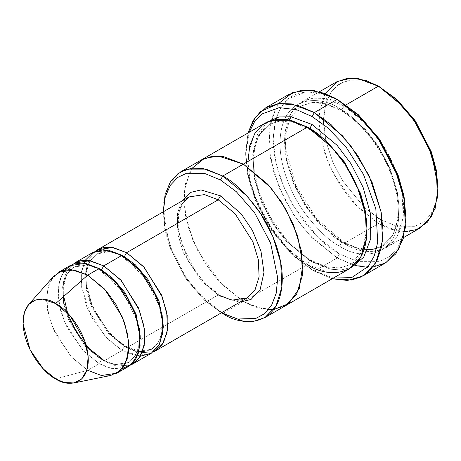 <?xml version="1.0" encoding="UTF-8"?>
<svg xmlns="http://www.w3.org/2000/svg" width="461" height="461" viewBox="0 0 461 461"><rect width="100%" height="100%" fill="white"/><g stroke="black" fill="none" stroke-linecap="round" stroke-linejoin="round"><path stroke-width="0.35" stroke-dasharray="2.31 1.73" d="M218.197 294.959L201.278 281.003L183.501 253.02L178.09 235.127L177.295 218.018L181.392 204.742L189.062 196.916L181.392 204.742L177.295 218.018L178.09 235.127L183.501 253.02L201.278 281.003L218.197 294.959L231.929 300.169L247.332 297.846L240.02 300.169C234.038 300.82 227.302 299.028 219.816 294.804L218.197 294.959L126.631 347.825L139.159 352.809L153.386 351.876L139.159 352.809L126.631 347.825L125.962 346.344L126.631 347.825L218.197 294.959L219.816 294.804L220.485 296.285L219.816 294.804L207.79 285.797L196.691 273.344L181.19 242.728L178.159 227.313L178.684 213.754L182.527 203.37L189.062 196.916M181.501 201.278L177.537 213.316L177.473 228.679L188.123 260.926L205.133 284.189L220.485 296.285L205.133 284.189L188.123 260.926L177.473 228.679L177.537 213.316L181.501 201.278M372.978 267.005L353.887 265.208L337.233 257.958L339.521 253.994L358.105 261.658L379.351 261.658L389.533 256.616L398.097 247.229L403.859 233.352L405.905 215.662M288.672 94.551L275.885 107.592L269.063 129.714L270.382 158.232L279.406 188.059L293.38 214.365L309.037 234.689L337.233 257.958L314.339 271.172L293.461 256.051L272.221 231.526L253.475 195.452L247.707 174.915L245.667 154.867L249.171 132.307L245.713 151.963L247.753 175.157L254.812 198.985L265.386 220.773L290.067 252.83L312.051 269.852L333.343 278.092L312.051 269.852L332.197 278.755L314.339 271.172L337.233 257.958L355.062 265.53M221.539 312.737L204.459 300.244L186.146 279.101L169.994 248.006L163.269 211.806L164.802 229.157L169.642 247.038L185.812 278.611L204.298 300.099L220.485 312.137M404.821 231.704L390.761 229.215L378.435 223.591L380.723 219.626L396.748 226.236L415.061 226.236L423.838 221.891L431.219 213.795L436.187 201.837L437.95 186.584M336.351 81.977L325.27 93.283L319.358 112.455L320.504 137.171L328.324 163.015L340.431 185.818L354.002 203.428L378.435 223.591L344.096 243.414L319.663 223.251L306.092 205.641L293.985 182.838L286.166 156.994L285.019 132.278L290.937 113.106L302.013 101.8L313.048 98.135L324.262 98.447L344.096 105.972C326.688 93.157 285.394 89.935 284.581 140.334C284.345 163.528 295.61 191.131 308.386 209.058C321.853 226.91 333.752 238.36 344.096 243.414L343.428 241.933L341.808 242.094L318.315 222.703L305.268 205.773L293.622 183.847L286.108 158.999L285.002 135.229L290.689 116.8L301.344 105.926L311.953 102.405L322.735 102.699L341.808 109.937L344.096 105.972L341.808 109.937L365.302 129.328L378.348 146.258L389.994 168.184L397.515 193.032L398.615 216.803L392.928 235.231L382.273 246.105L371.664 249.626L360.882 249.326L341.808 242.094L343.428 241.933L344.096 243.414C361.505 256.23 402.799 259.451 403.611 209.052C403.848 185.864 392.588 158.256 379.806 140.334C366.345 122.482 354.44 111.026 344.096 105.972L346.067 104.837L344.096 105.972L368.529 126.135L382.1 143.746L394.207 166.548L402.032 192.393L403.179 217.108L397.261 236.28L386.18 247.586L375.145 251.251L363.936 250.94L344.096 243.414L378.435 223.591L398.275 231.117L409.483 231.422L420.518 227.763M341.808 109.937L322.735 102.699L311.953 102.405L301.344 105.926L290.689 116.8L285.002 135.229L286.108 158.999L293.622 183.847L305.268 205.773L318.315 222.703L341.808 242.094L339.521 246.059C329.177 241.005 317.272 229.549 303.811 211.697C291.029 193.776 279.769 166.167 280.006 142.973C280.818 92.58 322.112 95.802 339.521 108.612L340.189 110.098L341.808 109.937L340.189 110.098L339.521 108.612C322.112 95.802 280.818 92.58 280.006 142.973C279.769 166.167 291.029 193.776 303.811 211.697C317.272 229.549 329.177 241.005 339.521 246.059C356.929 258.875 398.223 262.096 399.036 211.697C399.272 188.503 388.012 160.901 375.231 142.973C361.77 125.121 349.864 113.671 339.521 108.612C349.864 113.671 361.77 125.121 375.231 142.973C388.012 160.901 399.272 188.503 399.036 211.697C398.223 262.096 356.929 258.875 339.521 246.059L341.808 242.094L360.882 249.326L371.664 249.626L382.273 246.105L392.928 235.231L398.615 216.803L397.515 193.032L389.994 168.184L378.348 146.258L365.302 129.328L341.808 109.937M53.585 276.352L48.169 286.529L46.544 300.86L49.194 317.364L55.355 333.487L72.221 357.857L87.717 370.292L55.666 378.879L87.717 370.292L99.161 363.683L112.893 368.892L128.296 366.57M122.004 368.892L109.804 368.218L99.161 363.683L101.449 359.718L85.475 346.534L68.683 320.113L63.572 303.211L62.823 287.053L66.689 274.514L73.933 267.126L66.689 274.514L62.823 287.053L63.572 303.211L68.683 320.113L85.475 346.534L101.449 359.718L103.068 359.563L101.449 359.718L114.42 364.639L128.965 362.444L136.946 353.696L140.351 338.547L136.946 353.696L128.965 362.444L114.42 364.639L101.449 359.718L99.161 363.683L87.717 370.292L98.475 374.856L110.801 375.45M103.068 359.563L103.737 361.044L116.264 366.022L130.498 365.095L116.264 366.022L103.737 361.044L103.068 359.563C110.225 363.596 116.639 365.279 122.303 364.605L128.965 362.444L135.096 356.393L138.721 346.603L139.21 333.804L136.341 319.237L121.681 290.286L99.83 270.008L101.391 269.881L99.83 270.008L99.161 268.527L99.83 270.008C92.673 265.974 86.259 264.291 80.594 264.966L73.933 267.126L87.774 264.821L100.319 269.218L87.774 264.821L73.933 267.126L68.701 271.857L65.727 277.384L63.676 286.661L63.751 296.388M72.406 264.476L65.635 273.356L62.592 287.174L64.217 304.11L69.997 321.294L87.423 347.732L103.737 361.044L122.05 350.469L107.465 338.968L91.313 316.828L81.274 286.177L81.407 271.621L85.233 260.269M70.026 265.64L62.356 273.471L58.259 286.742L59.054 303.851L64.465 321.743L82.242 349.726L99.161 363.683L83.718 351.299L66.891 327.056L60.708 311.002L58 294.533L59.538 280.184L64.868 269.927M92.915 252.426L85.245 260.252L81.148 273.523L81.943 290.637L87.359 308.53L105.137 336.507L122.05 350.469L124.343 346.505L137.315 351.426L151.859 349.231L159.834 340.483L163.24 325.328L159.834 340.483L151.859 349.231L137.315 351.426L124.343 346.505L125.962 346.344L124.343 346.505L108.364 333.32L91.578 306.893L86.461 289.998L85.711 273.834L89.578 261.301L96.822 253.907L110.669 251.602L123.214 255.999L110.669 251.602L96.822 253.907L89.578 261.301L85.711 273.834L86.461 289.998L91.578 306.893L108.364 333.32L124.343 346.505L122.05 350.469L135.788 355.679L151.185 353.357M95.294 251.262L88.529 260.137L85.487 273.961L87.112 290.897L92.891 308.075L110.312 334.519L126.631 347.825L109.712 333.868L91.935 305.885L86.524 287.992L85.729 270.884L89.826 257.607L97.496 249.781M122.05 255.313L122.724 256.794L124.28 256.668L122.724 256.794L122.05 255.313M367.538 267.317L385.788 262.764M285.088 305.948L274.128 309.44L263.024 309.06L243.373 301.569L222.772 313.463L307.47 264.562L309.763 260.598L328.837 267.835L339.613 268.129L350.227 264.608L362.064 251.533L366.979 228.858L362.064 251.533L350.227 264.608L339.613 268.129L328.837 267.835L309.763 260.598L311.377 260.442L312.051 261.923L330.687 269.224L341.226 269.944L351.783 267.305L341.226 269.944L330.687 269.224L312.051 261.923L311.377 260.442L309.763 260.598L286.264 241.207L273.217 224.276L261.577 202.35L254.057 177.497L252.951 153.732L258.638 135.298L269.293 124.43L279.545 120.955L289.981 121.087L308.628 127.795L289.981 121.087L279.545 120.955L269.293 124.43L258.638 135.298L252.951 153.732L254.057 177.497L261.577 202.35L273.217 224.276L286.264 241.207L309.763 260.598L307.47 264.562L290.805 252.196L271.76 230.2L254.956 197.861L249.787 179.45L247.955 161.477M267.737 121.733L257.555 134.105L252.697 153.847L254.691 178.407L262.885 203.549L274.935 225.492L288.217 242.411L312.051 261.923L288.217 242.411L274.935 225.492L262.885 203.549L254.691 178.407L252.697 153.847L257.555 134.105L267.737 121.733M307.47 127.115L308.144 128.596L309.717 128.458L308.144 128.596L307.47 127.115M265.386 122.943L254.305 134.249L248.393 153.421L249.539 178.142L257.359 203.987L269.466 226.789L283.037 244.399L307.47 264.562L243.373 301.569L255.152 307.009L268.567 309.654M273.874 309.469L257.59 307.787L243.373 301.569L219.038 281.51L205.514 264.015L193.413 241.351L185.529 215.615L184.244 190.917L189.984 171.648L200.921 160.169L189.984 171.648L184.244 190.917L185.529 215.615L193.413 241.351L205.514 264.015L219.038 281.51L243.373 301.569L257.59 307.787L273.88 309.464L285.457 305.735M307.47 264.562L327.31 272.088L338.518 272.399L349.559 268.734M140.553 356.088L122.05 350.469L103.737 361.044L86.824 347.081L69.046 319.104L63.63 301.212L62.834 284.097L66.931 270.826L74.601 263M239.772 302.209L220.485 296.285L239.772 302.209M243.373 301.569L221.58 284.207L197.66 250.456L188.555 227.953L184.083 204.54L185.449 183.634L192.272 168.121M163.257 210.377L165.09 228.351L170.259 246.762L187.062 279.101L206.107 301.091L222.772 313.463L198.339 293.294L184.769 275.684L172.662 252.882L164.842 227.043L163.695 202.321L169.613 183.155L180.689 171.849M201.296 159.955L190.341 171.037L184.371 189.776L185.247 214.013L192.669 239.541L204.413 262.303L217.765 280.092L242.146 300.843M405.893 216.97L403.617 234.303L397.716 247.822L389.124 256.915L378.988 261.762L357.932 261.618L339.521 253.994C327.978 248.352 314.702 235.577 299.69 215.667C285.434 195.671 272.872 164.882 273.137 139.009C274.727 112.357 283.578 97.029 299.69 93.018C314.702 90.442 327.978 92.995 339.521 100.682L324.048 93.86L306.329 91.785L288.828 98.579L281.567 106.485L276.243 117.63M314.339 271.172L292.291 254.247L267.42 222.692L256.477 201.18L248.715 177.37L245.678 153.697L248.03 132.97L245.667 152.228L247.776 172.967L253.746 194.208L273.137 231.526L295.109 256.898L314.339 271.172L312.051 269.852M87.717 370.292L70.798 356.33L53.021 328.353L47.61 310.46L46.815 293.346L50.906 280.075L58.582 272.249M377.426 217.609L364.697 207.732L380.723 219.626L378.435 223.591L357.431 207.041L334.15 175.22L324.844 153.818L319.577 131.091L319.669 110.07L325.091 93.6M364.034 207.122L342.402 180.499L332.773 161.92L325.985 141.21L332.773 161.92L342.402 180.499L364.034 207.122M323.524 118.592L325.633 103.869L330.796 92.431L338.213 84.766L346.926 80.71L364.956 80.923L380.723 87.469L362.162 80.323L351.668 79.845L341.255 82.911L332.133 90.587L325.789 103.327L323.495 120.511L325.789 140.334L323.593 124.372M437.938 187.886L435.939 202.782L430.839 214.388L423.428 222.19L414.698 226.339L396.575 226.19L380.723 219.626M337.233 99.363L339.521 100.682M275.701 119.382L273.137 139.337L275.857 162.312L283.256 185.535L293.836 206.58L318.038 237.467L339.521 253.994L337.233 257.958L311.97 237.813L297.766 220.767L284.281 198.593L273.817 172.477L268.769 145.376L270.526 121.283L278.594 103.529M386.18 247.586L403.542 237.559M291.041 116.766L301.344 105.926L312.12 102.567L325.466 103.84L340.189 110.098C362.26 122.505 384.059 151.277 392.974 180.061C402.977 210.423 397.624 238.014 382.273 246.105L376.562 248.514M367.734 249.603L356.025 247.574L343.428 241.933L316.425 218.572L295.564 184.953L285.878 149.139L286.039 133.183L289.491 119.946M90.241 260.719L96.822 253.907L103.489 251.752C109.153 251.078 115.567 252.761 122.724 256.794L144.57 277.073L159.235 306.018L162.099 320.585L161.609 333.389L157.99 343.174L151.859 349.231L145.192 351.386L142.668 351.524M139.009 351.23L125.962 346.344L115.457 338.616L106.364 328.981L97.772 316.355L91.67 303.574L87.256 287.802L86.564 273.442L88.668 264.038M350.227 264.608L339.452 267.974L326.106 266.694L311.377 260.442L301.886 254.046L284.95 237.755L270.48 217.2L259.912 194.392L254.27 171.573L253.625 155.593L256.126 141.93L261.496 131.391L269.293 124.43L280.069 121.064L293.415 122.338L308.144 128.596C330.214 141.003 352.014 169.781 360.928 198.558C370.932 228.927 365.579 256.523 350.227 264.608M302.013 101.8L319.375 91.779M163.257 213.022L163.257 211.812M245.667 154.867L245.667 152.228"/><path stroke-width="0.69" d="M189.062 196.916L97.496 249.781L112.893 247.459L126.631 252.668L143.544 266.631L161.321 294.608L166.738 312.5L167.533 329.615L163.436 342.886L155.766 350.712L153.386 351.876L161.903 345.203L167.084 332.64L167.216 315.48L162.255 296.907L144.166 267.317L126.631 252.668L218.197 199.803L235.11 213.766L252.887 241.743L258.304 259.635L259.099 276.75L255.002 290.021L247.332 297.846L255.002 290.021L259.099 276.75L258.304 259.635L252.887 241.743L235.11 213.766L218.197 199.803L204.459 194.594L189.062 196.916L204.459 194.594L218.197 199.803L220.485 195.839L200.973 189.909L190.324 192.462L181.501 201.278L190.324 192.462L200.973 189.909L220.485 195.839L241.247 213.916L252.386 230.339L260.961 251.049L263.963 272.474L260.113 289.641L251.026 299.454L239.772 302.209L251.026 299.454L260.113 289.641L263.963 272.474L260.961 251.049L252.386 230.339L241.247 213.916L220.485 195.839L218.197 199.803L126.631 252.668L124.343 256.633L135.413 264.879L148.05 279.625L159.045 301.275L163.24 325.328L159.045 301.275L148.05 279.625L135.413 264.879L124.343 256.633L126.631 252.668L111.718 247.286L103.322 247.557L95.294 251.262M405.905 218.307L403.859 195.614L398.097 175.082L379.351 139.009L358.111 114.478L337.233 99.363L356.462 113.636L378.435 139.009L397.826 176.327L403.79 197.567L405.905 218.307L403.248 238.608L395.866 253.786L385.212 263.093L372.978 267.005M312.051 116.541L327.783 127.812L345.813 146.69L363.493 174.454L375.83 208.764L377.726 242.279L374.246 255.907L368.276 266.412L351.668 277.58L333.343 278.092L351.668 277.58L368.276 266.412L374.246 255.907L377.726 242.279L375.83 208.764L363.493 174.454L345.813 146.69L327.783 127.812L312.051 116.541L296.78 109.781L279.291 107.609L261.923 114L254.633 121.571L249.171 132.307L254.633 121.571L261.923 114L279.291 107.609L296.78 109.781L312.051 116.541L314.339 112.576L312.051 116.541M332.197 278.755L351.513 280.011L361.147 276.923L369.912 270.549L376.983 260.54L381.547 246.987L383.005 230.494L381.161 212.175L368.956 175.341L350.366 145.163L331.125 124.672L314.339 112.576L342.535 135.845L358.191 156.164L372.16 182.475L381.184 212.296L382.509 240.821L375.68 262.937L362.899 275.983L347.525 280.461L332.197 278.755M220.485 179.98L236.349 191.73L254.484 212.538L270.63 243.166L277.701 277.885L276.225 293.208L271.546 305.372L264.424 313.768L255.82 318.442L237.64 319.006L222.772 313.463C240.181 326.273 281.475 329.5 282.288 279.101C282.524 255.907 271.264 228.304 258.483 210.377C245.022 192.525 233.116 181.069 222.772 176.016L220.485 179.98L204.626 173.411L186.486 173.278L177.75 177.439L170.345 185.264L165.251 196.893L163.269 211.806L165.251 196.893L170.345 185.264L177.75 177.439L186.486 173.278L204.626 173.411L220.485 179.98L222.772 176.016L247.205 196.184L260.776 213.795L272.883 236.597L280.703 262.442L281.855 287.157L275.937 306.323L264.856 317.629L253.821 321.294L242.613 320.983L221.528 312.742L237.64 319.006L255.82 318.442L264.424 313.768L271.546 305.372L276.225 293.208L277.701 277.885L270.63 243.166L254.484 212.538L236.349 191.73L220.485 179.98M437.95 189.229L437.95 186.584L431.219 151.606L415.061 120.511L396.748 99.363L378.435 86.149L395.1 98.516L414.145 120.511L430.949 152.85L436.118 171.256L437.95 189.229L435.149 208.447L427.485 222.11L416.732 229.584L404.821 231.704M403.542 237.559L420.518 227.763L431.6 216.457L437.512 197.285L436.365 172.57L428.546 146.725L416.439 123.923L402.868 106.312L378.435 86.149L346.067 104.837L378.435 86.149L358.595 78.624L347.387 78.312L336.351 81.977L319.375 91.779M116.852 373.18L128.296 366.57L135.966 358.744L140.063 345.473L139.268 328.359L133.851 310.466L116.08 282.489L99.161 268.527L87.717 275.136L104.63 289.099L122.407 317.076L127.824 334.968L128.619 352.083L124.522 365.354L116.852 373.18L101.449 375.502L87.717 370.292M55.666 303.557L70.285 315.987L84.882 341.336L88.16 356.728L86.881 370.16L81.545 379.086L73.944 382.964L64.183 382.492L55.666 378.879C65.208 385.903 87.838 387.666 88.281 360.047C87.838 331.914 65.208 307.55 55.666 303.557C46.129 296.532 23.494 294.763 23.05 322.389C23.494 350.521 46.129 374.885 55.666 378.879L43.403 369.036L30.051 349.743L23.079 323.916L24.358 312.575L28.651 304.514L35.261 300.053L42.562 299.16L55.666 303.557L87.717 275.136L55.666 303.557M73.944 382.964L110.801 375.45L120.402 370.552L127.15 359.275L128.763 342.31L124.62 322.867L116.264 304.888L106.18 290.845L87.717 275.136L71.161 269.587L61.935 270.716L53.585 276.352L28.651 304.514M85.233 260.269L93.6 252.052L103.656 249.695L122.05 255.313L103.737 265.882L120.655 279.844L138.433 307.827L143.849 325.72L144.639 342.828L140.547 356.099L132.877 363.931L130.498 365.095L139.015 358.416L144.195 345.854L144.328 328.699L139.366 310.126L121.278 280.536L103.737 265.882L101.449 269.852L112.519 278.098L125.162 292.839L136.156 314.494L140.351 338.547L136.156 314.494L125.162 292.839L112.519 278.098L101.449 269.852L103.737 265.882L88.823 260.5L80.427 260.77L72.406 264.476M100.319 269.218L101.449 269.852L100.319 269.218M64.868 269.927L73.23 264.159L82.502 262.972L99.161 268.527L117.688 284.304L127.795 298.428L136.145 316.488L140.23 335.983L138.513 352.924L131.667 364.109L122.004 368.892M123.214 255.999L124.343 256.633L123.214 255.999M355.062 265.53L367.538 267.317M362.899 275.983L385.788 262.764L398.575 249.724L405.403 227.601L404.078 199.083L395.054 169.262L381.08 142.95L365.423 122.626L337.233 99.363L314.339 112.576L337.233 99.363L314.339 90.679L301.408 90.321L288.672 94.551L265.778 107.765L278.513 103.541L291.45 103.898L314.339 112.576L297.875 105.385L279.003 103.477L260.598 111.481L253.193 120.477L248.03 132.97L255.21 117.411L265.778 107.765M312.051 124.47L309.763 128.435L325.962 140.49L344.459 162.001L360.629 193.608L365.464 211.507L366.979 228.858L365.464 211.507L360.629 193.608L344.459 162.001L325.962 140.49L309.763 128.435L312.051 124.47L291.029 116.766L279.176 116.927L267.737 121.733L279.176 116.927L291.029 116.766L312.051 124.47L337.1 145.319L350.959 163.655L363.101 187.333L370.483 213.864L370.719 238.648L363.723 257.134L351.783 267.305L363.723 257.134L370.719 238.648L370.483 213.864L363.101 187.333L350.959 163.655L337.1 145.319L312.051 124.47M308.628 127.795L309.763 128.435L308.628 127.795M247.955 161.477L249.787 145.618L254.956 133.177L262.632 124.758L271.76 120.24L290.805 120.24L307.47 127.115L222.772 176.016L243.373 164.122L267.812 184.285L281.383 201.895L293.49 224.697L301.31 250.548L302.456 275.263L296.538 294.435L285.088 305.948M268.567 309.654L273.88 309.464L288.436 303.753L299.322 288.58L302.842 264.407L297.581 235.755L285.613 208.81L270.763 187.639L243.373 164.122L307.47 127.115L287.635 119.589L276.421 119.284L265.386 122.943L201.29 159.95L212.325 156.285L223.539 156.596L243.373 164.122L223.343 156.561L212.031 156.325L201.29 159.95M264.856 317.629L285.457 305.735L296.538 294.429L302.456 275.263L301.31 250.542L293.484 224.703L281.377 201.901L267.812 184.285L243.373 164.122L223.539 156.602L212.331 156.291L201.296 159.955L180.689 171.849L191.724 168.184L202.938 168.495L222.772 176.016L206.107 169.147L187.062 169.147L177.934 173.664L170.259 182.083L165.09 194.519L163.257 211.812M285.463 305.741L349.559 268.734L360.635 257.428L366.553 238.256L365.406 213.541L357.586 187.696L345.479 164.894L331.908 147.278L307.47 127.115C317.819 132.169 329.719 143.625 343.18 161.477C355.961 179.404 367.227 207.006 366.991 230.2C366.178 280.599 324.884 277.378 307.47 264.562M132.877 363.931L151.185 353.357L158.861 345.531L162.952 332.254L162.163 315.145L156.746 297.253L138.968 269.27L122.05 255.313L108.318 250.104L92.915 252.426L74.601 263L90.004 260.678L103.737 265.882L122.05 255.313L141.665 272.37L152.193 287.854L160.336 307.401L163.246 327.662L159.696 343.969L151.173 353.362L140.553 356.088M273.874 309.469L288.436 303.759L299.322 288.586L302.842 264.412L297.581 235.761L285.613 208.81L270.763 187.639L243.373 164.122L218.284 156.043L204.413 158.4L192.272 168.121M242.146 300.843L243.373 301.569M278.594 103.529L292.597 92.626L308.501 90.045L323.795 93.134L337.233 99.363L358.283 114.639L379.714 139.533L398.465 176.119L404.095 196.847L405.893 216.97M58.582 272.249L73.979 269.927L87.717 275.136L99.161 268.527L85.423 263.317L70.026 265.64L58.582 272.249M380.723 219.626L377.426 217.609M364.697 207.732L364.034 207.122L364.697 207.732M325.985 141.21L325.789 140.334L325.985 141.21M323.593 124.372L323.524 118.592M325.091 93.6L337.158 81.534L351.731 78.036L365.965 80.473L378.435 86.149L396.921 99.524L415.424 121.036L431.588 152.637L436.423 170.535L437.938 187.886M222.772 313.463L221.528 312.742M276.243 117.63L275.701 119.382M155.766 350.712L247.332 297.846L231.929 300.169L218.197 294.959M380.723 87.469L378.435 86.149M376.562 248.514L371.503 249.464L367.734 249.603M289.491 119.946L291.041 116.766M103.068 359.563L89.088 348.504L76.808 332.802L67.963 314.598L63.751 296.388M142.668 351.524L139.009 351.23M88.668 264.038L90.241 260.719"/></g></svg>
